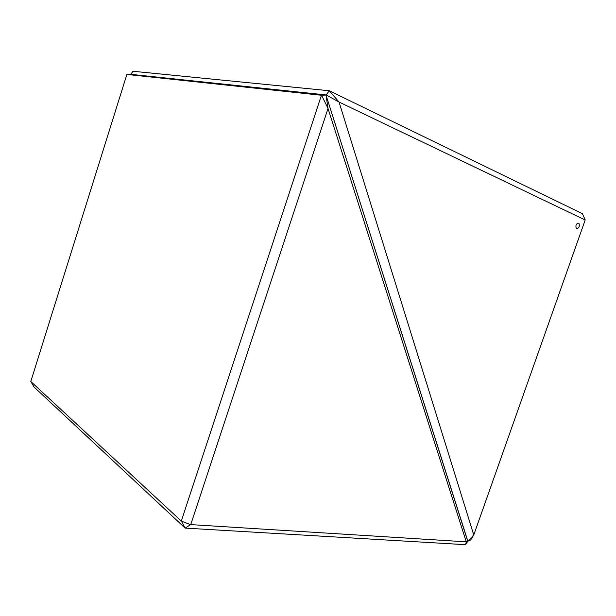 <?xml version="1.0" encoding="UTF-8"?>
<svg xmlns="http://www.w3.org/2000/svg" width="616" height="616" viewBox="0 0 616 616"><rect width="100%" height="100%" fill="white"/><g stroke="black" fill="none" stroke-linecap="round" stroke-linejoin="round"><path stroke-width="0.92" d="M576.145 228.113C575.498 225.163 576.299 223.516 578.57 223.161L579.071 223.6C579.741 226.549 578.932 228.197 576.661 228.567L576.153 228.113C575.498 225.163 576.307 223.516 578.57 223.161L579.071 223.6C579.733 226.542 578.932 228.197 576.661 228.567M473.758 534.957L470.709 539.932L467.852 541.21L473.773 534.927L585.2 219.966L582.436 213.683L329.252 90.745L338.993 102.002L326.126 94.949L130.623 74.313L133.102 71.279L329.252 90.745M467.744 541.302L465.55 544.69L466.273 541.834L467.737 541.202L325.995 95.026L467.852 541.21M585.2 220.012L339.039 102.04L473.773 534.927M326.126 94.949L329.252 90.837M325.972 95.033L321.437 95.264L126.881 74.436L130.623 74.313L325.995 95.026L328.035 108.516L190.744 524.609L466.273 541.834L328.035 108.516M185.108 528.066L181.381 521.151L190.637 524.639L185.108 528.097L465.55 544.69M185.108 528.097L34.142 387.11L30.815 381.512L181.381 521.151M126.881 74.436L30.8 381.473M321.59 95.272L328.02 108.447M181.32 521.059L321.437 95.264"/></g></svg>
